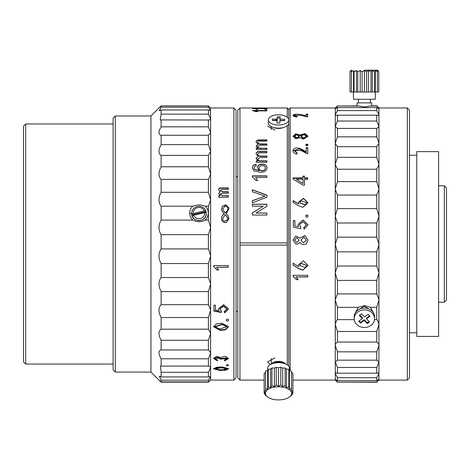 <?xml version="1.0" encoding="UTF-8"?>
<svg xmlns="http://www.w3.org/2000/svg" width="470" height="470" viewBox="0 0 470 470"><rect width="100%" height="100%" fill="white"/><g stroke="black" fill="none" stroke-linecap="round" stroke-linejoin="round"><path stroke-width="0.7" d="M416.767 155.264L409.493 155.264M416.767 332.789L409.493 332.789M407.314 107.971L407.314 380.083L409.493 377.898L409.493 110.156L407.314 107.971L378.938 107.971L376.752 105.791L371.658 105.891M407.314 380.083L378.938 380.083L378.938 107.971L378.938 108.746L376.752 105.997L370.483 105.997L364.385 106.931L358.287 105.997C354.051 105.744 354.051 105.732 358.287 105.95M438.598 336.426L438.598 151.628L416.767 151.628L416.767 336.426L438.598 336.426M296.905 134.773L294.62 136.2L296.846 137.81L299.231 136.282L296.905 134.773M294.62 136.2L294.62 136.776L296.846 138.374L299.231 136.858L299.231 136.282M303.961 134.514L301.006 136.241L303.485 137.998L306.346 136.329L303.961 134.514M301.006 136.241L301.006 136.817L303.485 138.562L306.346 136.905L306.346 136.329M300.677 200.731L299.878 202.811L305.565 204.808L306.469 202.641L300.677 200.731M299.878 202.922L305.565 205.014L306.469 202.758M296.905 237.62L294.62 239.988L296.846 242.591L299.231 240.123L296.905 237.62M294.62 239.988L296.846 242.602L299.231 240.123M303.961 237.186L301.006 240.053L303.485 242.89L306.346 240.199L303.961 237.186M301.006 240.076L303.485 242.896L306.346 240.223M300.677 263.323L299.878 265.485L305.565 267.548L306.469 265.309L300.677 263.323M306.469 265.256L300.677 263.218L299.878 265.421M358.287 105.997L337.466 105.997L357.112 105.891M371.171 310.3L364.385 306.146L357.599 310.3M355.085 313.273L358.287 307.321L364.385 305.618L370.483 307.321L373.685 313.273M298.121 279.668L296.505 279.668L293.104 276.289L293.104 275.297L307.738 275.297L307.738 276.947L295.994 276.947L298.121 279.668M298.55 268.552L293.104 265.109L293.104 263.176L298.72 266.707L298.456 264.898L303.426 260.779L308.003 265.48L302.756 270.138L298.55 268.552L293.104 264.998M299.995 242.42L297.986 244.03L295.718 244.03L293.104 240.1L295.736 235.999L300.083 238.084L304.813 235.564L307.997 239.994L306.293 244.024L303.567 244.635L301.393 244.03L299.995 242.42M300.847 227.345L300.677 228.778L293.356 227.175L293.356 220.53L294.89 220.53L294.89 225.911L298.55 226.751L297.992 224.513L303.085 219.984L308.009 224.778L304.166 229.201L303.738 227.68L306.375 224.772L302.98 221.746L299.531 224.625L300.847 227.345M307.827 217.099L305.952 217.099L305.952 215.184L307.827 215.184L307.827 217.099M298.55 205.784L293.104 202.453L293.104 200.59L298.72 203.992L298.456 202.247L303.426 198.311L308.003 202.805L302.756 207.341L298.55 205.784M304.507 185.145L303.056 185.145L293.104 179.011L293.104 177.889L303.056 177.889L303.056 176.115L304.507 176.115L304.507 177.889L307.738 177.889L307.738 179.311L304.507 179.311L304.507 185.145M293.016 151.035C293.779 144.983 302.845 149.184 306.205 152.092L306.205 147.674L307.738 147.674L307.738 153.925L300.923 150.429L294.625 150.653L297.105 152.973L296.846 154.184C294.608 153.708 293.327 152.656 293.016 151.035L292.986 150.553L292.986 151.052M307.827 145.594L305.952 145.594L305.952 144.249L307.827 144.249L307.827 145.594M299.995 137.704L295.636 138.697L293.104 136.271L295.736 133.809L300.083 135.049L304.813 133.556L307.997 136.206L303.567 139.096L299.995 137.704M293.016 115.55C293.779 112.918 302.845 114.704 306.205 116.031L306.205 114.087L307.738 114.087L307.738 116.889L300.923 115.279L294.625 115.379L297.105 116.442L296.846 117.012C294.608 116.777 293.327 116.29 293.016 115.55L292.986 115.344M290.172 370.736L290.172 107.971L335.28 107.971L337.466 105.791M335.28 362L335.28 345.591L337.466 351.836L376.752 351.836L378.938 345.591L378.938 362L376.822 360.173L337.395 360.173L335.28 362L337.466 367.47L376.752 367.47L378.938 362.194L378.938 373.515L378.168 372.875L376.752 373.221L337.466 373.221L336.05 372.875L335.28 373.515L335.28 362.194M335.28 345.332L335.28 324.547L337.466 331.491L376.752 331.491L378.938 324.547L378.938 345.332L378.585 343.682L376.752 342.048L337.466 342.048L335.633 343.682L335.28 345.591M354.257 319.641L337.466 319.641L336.667 320.358L335.28 324.235L335.28 299.989L337.466 307.321L358.287 307.321M337.466 293.926L335.28 299.631L335.28 272.982L337.466 280.39L376.752 280.39L378.938 272.982L378.938 299.631L376.752 293.926L337.466 293.926L337.466 280.39M337.466 266.032L335.28 272.6L335.28 244.711L337.466 251.861L376.752 251.861L378.938 244.711L378.938 272.6L376.752 266.032L337.466 266.032L337.466 251.861M337.466 237.174L335.28 244.318L335.28 216.406L337.466 222.997L376.752 222.997L378.938 216.406L378.938 244.318L376.752 237.174L337.466 237.174L337.466 222.997M337.466 208.621L335.28 216.024L335.28 189.31L337.466 195.05L376.752 195.05L378.938 189.31L378.938 216.024L376.752 208.621L337.466 208.621L337.466 195.05M337.466 181.614L335.28 188.952L335.28 164.606L337.466 169.241L376.752 169.241L378.938 164.606L378.938 188.952L376.752 181.614L337.466 181.614L337.466 169.241M337.466 157.333L335.28 164.288L335.28 143.374L337.466 146.705L376.752 146.705L378.938 143.374L378.938 164.288L376.752 157.333L337.466 157.333L337.466 146.705M337.466 136.84L335.28 143.115L335.28 126.542L337.448 128.422L376.77 128.422L378.938 126.542L378.938 143.115L376.752 136.84L337.466 136.84L337.466 128.422M337.466 121.031L335.28 126.342L335.28 114.844L336.085 115.508L337.466 115.185L376.752 115.185L378.133 115.508L378.938 114.844L378.938 126.342L376.752 121.031L337.466 121.031L337.466 115.185M337.466 110.597L337.466 107.589L376.752 107.589L378.938 108.787L378.938 114.721L376.752 110.597L337.466 110.597L335.28 114.721L335.374 108.858M337.466 105.997L335.28 108.746L335.28 107.971M370.483 307.321L376.752 307.321L378.938 299.989L378.938 324.235L377.551 320.358L376.752 319.641L374.514 319.641M378.938 379.366L376.752 380.624L337.466 380.624L337.466 377.71L376.752 377.71L378.938 373.632L378.855 379.314M337.466 380.624L335.28 379.366L335.28 373.632L337.466 377.71M335.363 379.314L337.466 382.104L376.752 382.104L378.938 379.407L378.938 380.083L376.752 382.104M288.715 122.917A10.187 5.094 180 0 1 288.721 123.052L288.721 366.195L288.721 123.052A10.187 5.094 180 0 1 288.715 123.181A10.187 5.094 180 0 1 278.399 128.145A10.187 5.094 180 0 1 268.346 123.052A10.187 5.094 180 0 1 268.352 122.917M288.721 123.052L288.721 119.897A10.187 5.094 180 0 1 288.715 120.032A10.187 5.094 180 0 1 278.399 124.991A10.187 5.094 180 0 1 268.346 119.897A10.187 5.094 180 0 1 268.352 119.768A10.187 5.094 180 0 1 278.663 114.809A10.187 5.094 180 0 1 288.721 119.897L288.721 109.428L287.264 107.971L239.97 107.971L239.97 242.937L287.264 242.937L287.264 125.672M376.752 382.263L337.466 382.104M376.752 380.624L376.752 377.71M337.466 373.221L337.466 367.47M376.752 373.221L376.752 367.47M337.466 360.173L337.466 351.836M376.752 360.173L376.752 351.836M337.466 342.048L337.466 331.491M376.752 342.048L376.752 331.491M337.466 319.641L337.466 307.321M376.752 319.641L376.752 307.321M376.752 293.926L376.752 280.39M376.752 266.032L376.752 251.861M376.752 237.174L376.752 222.997M376.752 208.621L376.752 195.05M376.752 181.614L376.752 169.241M376.752 157.333L376.752 146.705M376.752 136.84L376.752 128.422M376.752 121.031L376.752 115.185M376.752 110.597L376.752 107.589M370.483 105.95C374.719 105.732 374.719 105.744 370.483 105.997M337.466 382.263L335.28 380.083L335.28 379.407M335.28 108.746L337.466 107.589M296.505 279.668L293.104 276.113M307.738 276.771L295.994 276.947M297.998 279.474L296.505 279.474M298.72 266.707L298.456 264.845M308.003 265.421L302.756 269.997L298.55 268.417M293.104 240.058L295.765 236.034L300.083 238.114L304.801 235.605L307.997 240.006M306.293 244.03L303.567 244.629L301.393 244.03M297.986 244.03L295.718 244.03M294.89 225.911L298.55 226.751M297.992 224.566L303.079 220.113L308.009 224.813M293.356 220.653L294.89 220.653M303.761 227.762L306.375 224.825M299.531 224.689L300.835 227.427M305.952 215.336L307.827 215.336M298.462 202.358L303.426 198.552L308.003 202.922M293.104 200.825L298.72 203.992M293.104 178.248L303.056 178.248L303.056 177.889M304.507 177.889L304.507 178.248L307.738 178.248M303.056 179.311L296.335 179.311L303.056 183.541L303.056 179.311M303.056 183.541L296.335 179.311M303.056 176.479L304.507 176.479M294.649 150.905L297.005 153.432M306.205 152.092L306.205 152.586L299.413 148.831L292.992 150.794M300.083 135.049L300.083 135.63L304.607 134.126L307.985 136.5M293.115 136.553L295.971 134.367L300.083 135.63M294.625 115.379L294.625 116.067L295.665 116.836M293.074 115.714L295.125 114.938M303.755 116.031L306.205 116.719L306.205 116.031M306.205 114.78L307.738 114.78M306.205 148.185L307.738 148.185M305.952 144.784L307.827 144.784M221.928 366.976L228.549 368.78L225.441 370.313L220.148 370.554L213.562 368.797L216.664 367.217L221.928 366.976M228.438 368.445L224.296 369.772M222.392 367.693L215.131 368.78L219.643 369.89L226.881 368.797L222.392 367.693M226.881 368.797L226.881 368.133L222.392 367.029L215.131 368.11L215.131 368.78M204.691 212.687L193.646 215.231A5.746 5.605 -0 0 0 204.691 212.687L206.195 212.681L205.778 211.059M205.061 206.189C207.141 208.022 208.21 210.319 208.263 213.086C208.21 215.877 207.141 218.209 205.061 220.083L208.416 220.083L208.416 206.189L205.061 206.189C200.978 204.644 196.912 204.644 192.859 206.189L161.128 206.189L161.128 220.083C158.267 225.242 158.267 230.106 161.128 234.665L161.128 248.912C158.267 253.547 158.267 258.424 161.128 263.541L161.128 277.529C158.267 281.43 158.267 286.113 161.128 291.57L161.128 304.683C158.267 307.68 158.267 311.963 161.128 317.52L161.128 329.182C158.267 331.15 158.267 334.84 161.128 340.257L161.128 349.962C158.267 350.814 158.267 353.751 161.128 358.786L161.128 366.112L160.434 366.048L161.128 372.305L161.128 376.928L159.348 376.264L161.128 380.212L161.128 381.934C158.267 379.402 158.267 379.484 161.128 382.169C158.267 379.484 158.267 379.402 161.128 381.934L208.416 381.934L210.601 380.06L210.601 376.676L208.416 380.212L161.128 380.212M161.128 220.083L192.859 220.083C190.773 218.197 189.71 215.871 189.657 213.098C189.71 210.331 190.773 208.028 192.859 206.189M221.928 323.231L228.549 326.732L225.441 329.846L220.148 330.363L213.562 326.762L216.664 323.683L221.928 323.231M228.538 326.509L225.3 329.429L220.148 329.899L213.574 326.538M222.392 324.594L215.131 326.726L219.643 328.971L226.881 326.768L222.392 324.594M226.857 326.544L222.392 324.165L215.148 326.497M224.278 311.534L226.916 308.972L223.52 306.258L220.066 308.837L221.388 311.234L221.217 312.491L213.897 311.087L213.897 305.159L215.43 305.159L215.43 309.977L219.091 310.717L218.532 308.743L223.626 304.666L228.549 308.972L224.707 312.856L224.278 311.534M228.361 320.904L228.361 319.283L226.493 319.283L226.493 320.904L228.361 320.904M216.535 267.23L218.662 269.992L217.046 269.992L213.644 266.561L213.644 265.556L228.279 265.556L228.279 267.23L216.535 267.23L228.279 267.107M228.361 365.736L228.361 364.849L226.493 364.849L226.493 365.736L228.361 365.736M224.619 360.919L224.366 360.132L226.875 358.598L220.107 359.098C219.913 355.238 210.86 358.986 217.639 360.044L217.387 360.831L213.603 358.44L216.335 356.354L220.618 357.482L225.353 356.278L228.491 358.587L224.619 360.919L224.554 360.096M233.884 107.971L236.063 110.156L236.063 377.898L233.884 380.083L233.884 107.971L210.601 107.971L208.416 105.885L161.128 105.885L161.128 107.142L159.242 110.773L161.128 109.962L208.416 109.962L210.601 110.538L210.302 110.773M222.433 206.195L225.753 204.885L228.814 207.828L228.908 208.862L226.176 213.686L227.88 215.43L228.814 218.685L226.517 222.375L225.071 222.627C223.215 222.392 222.052 221.382 221.582 219.608L221.499 218.521C221.587 216.535 222.469 214.925 224.137 213.686L221.922 211.042L221.558 208.909L222.433 206.195L225.753 205.096L228.814 208.022L228.908 208.968M228.837 218.145L228.814 218.685M208.416 220.083L210.601 227.415L210.601 200.073L208.416 206.189M161.128 248.912L208.416 248.912L210.601 255.856L210.601 227.809L208.416 234.665L161.128 234.665M161.128 277.529L208.416 277.529L210.601 283.78L210.601 256.244L208.416 263.541L161.128 263.541M161.128 304.683L208.416 304.683L210.601 309.965L210.601 284.15L208.416 291.57L161.128 291.57M161.128 329.182L208.416 329.182L210.601 333.265L210.601 310.306L208.416 317.52L161.128 317.52M161.128 349.962L208.416 349.962L210.601 352.67L210.601 333.559L208.416 340.257L161.128 340.257M161.128 366.112L209.109 366.048L210.601 367.323L210.601 352.905L208.416 358.786L161.128 358.786M161.128 376.928L208.416 376.928L210.601 376.588L210.601 367.487L208.416 372.305L161.128 372.305M210.601 380.083L233.884 380.083M150.941 372.081L150.941 115.973L115.291 115.973L115.291 372.081L150.941 372.081L158.942 380.06M115.291 372.081L113.106 369.896L113.106 118.158L115.291 115.973M221.217 312.491L221.217 312.127L213.897 310.729M219.091 310.717L218.538 308.567M228.549 308.802L224.707 312.491L224.278 311.169M224.707 312.856L224.707 312.491M221.388 310.876L221.217 312.127M226.91 308.802L223.514 305.929L220.072 308.667M210.601 380.065L208.416 382.169L161.128 382.169M208.416 381.934L208.416 380.212M210.196 376.264L210.601 376.676M208.416 376.928L208.416 372.305M208.416 366.112L208.416 358.786M208.416 349.962L208.416 340.257M208.416 329.182L208.416 317.52M208.416 304.683L208.416 291.57M208.416 277.529L208.416 263.541M208.416 248.912L208.416 234.665M205.061 220.083C201.007 222.187 196.942 222.187 192.859 220.083M189.657 213.098L191.684 213.533C191.237 222.751 206.683 222.768 206.236 213.527M161.128 192.3L208.416 192.3L210.601 199.703L210.601 174.264L208.416 179.376L161.128 179.376L161.128 192.3C158.267 197.764 158.267 202.394 161.128 206.189M208.416 192.3L208.416 179.376M161.128 166.774L208.416 166.774L210.601 173.929L210.601 151.505L208.416 155.382L161.128 155.382L161.128 166.774C158.267 172.308 158.267 176.503 161.128 179.376M208.416 166.774L208.416 155.382M161.128 144.631L208.416 144.631L210.601 151.217L210.601 132.787L208.416 135.266L161.128 135.266L161.128 144.631C158.267 149.983 158.267 153.567 161.128 155.382M208.416 144.631L208.416 135.266M161.128 126.829L208.416 126.829L210.601 132.564L210.601 118.928L209.32 120.02L161.128 119.903L161.128 126.829C158.267 131.764 158.267 134.579 161.128 135.266M208.416 126.829L208.416 119.903M161.128 119.903L160.223 120.02L161.128 114.145L208.416 114.145L210.601 118.775L210.413 107.789M208.416 114.145L208.416 109.962M161.128 114.145L161.128 109.962M161.128 107.142L208.416 107.142L210.601 110.468M208.416 107.142L208.416 105.885M161.128 106.12C158.267 108.652 158.267 108.57 161.128 105.885M224.137 213.686L224.137 213.85C222.469 215.084 221.587 216.688 221.499 218.656M221.558 209.009L222.433 206.395M226.176 213.686L227.88 215.583L228.837 218.215M222.604 218.574L222.604 218.603C222.616 219.96 223.321 220.853 224.731 221.282L227.451 219.772L227.88 218.186L225.154 214.52L222.598 218.95M224.731 221.282L227.451 219.901L227.88 218.186M222.604 218.738C222.616 220.089 223.321 220.976 224.731 221.405M227.88 208.733L227.198 211.136L227.88 208.568C227.597 206.917 226.581 206.095 224.813 206.113L222.604 209.391L225.154 212.857L227.198 210.959M222.604 209.391L225.154 213.028L227.198 211.136M218.574 269.856L217.046 269.856L213.644 266.443M218.667 369.837L213.668 368.457M228.361 364.849L226.493 364.849M226.875 358.598L226.875 357.987L221.217 358.481L215.143 358.246M221.217 359.098L221.217 358.481M228.461 358.275L224.619 360.296M217.451 360.002L213.627 358.14M217.387 360.831L217.387 360.208M220.295 190.409L222.58 192.042L228.361 192.042M220.277 190.268L222.58 191.76L228.361 191.76L228.361 193.334L221.47 193.334L220.277 194.128L222.58 195.632L228.361 195.632L228.361 197.23L218.832 197.23L218.832 195.632L220.107 195.632L218.662 193.493L220.107 191.836L218.662 189.804C218.714 188.57 219.425 187.947 220.788 187.935L228.361 187.935L228.361 189.492L221.47 189.492L220.277 190.556M222.58 195.632L228.361 195.89M220.107 195.632L219.719 195.632M218.662 193.763L220.107 191.836M218.662 190.091C218.714 188.864 219.425 188.247 220.788 188.235L228.361 188.235M220.788 187.935L220.788 188.235M218.832 195.89L220.107 195.89M220.295 194.251L222.58 195.89M444.315 185.82L446.5 188.006L446.5 300.048L444.315 302.234L444.315 185.82L438.598 185.82M206.195 212.681A7.273 7.091 180 0 1 192.142 215.918L192.142 216.024M191.725 214.291L191.725 214.197A7.273 7.091 180 0 1 205.778 210.954L205.778 211.659A7.273 7.091 180 0 1 206.077 212.681M205.778 210.954L204.274 210.959A5.746 5.605 -0 0 0 193.229 213.509L191.725 214.197M204.274 210.959L193.229 213.509M192.142 215.918L193.646 215.231M205.566 212.681A7.273 7.091 -0 0 0 205.079 211.817M205.778 211.659L191.813 214.872M354.198 318.695L354.198 316.868A10.187 8.801 0 0 1 357.782 310.165A10.187 8.801 0 0 1 368.656 308.872A10.187 8.801 0 0 1 374.572 316.868L374.572 318.695A10.187 8.801 0 0 1 370.989 325.399A10.187 8.801 0 0 1 360.114 326.691A10.187 8.801 0 0 1 354.198 318.695A10.187 8.801 0 0 1 357.782 311.998A10.187 8.801 0 0 1 368.656 310.705A10.187 8.801 0 0 1 374.572 318.695M359.151 320.898L360.619 322.391L364.221 319.735L367.287 322.849L369.085 321.527M367.287 322.849L367.287 323.583L369.502 321.95L366.436 318.836L366.436 318.108L369.62 315.764M359.685 315.135L362.335 317.826L362.335 318.554L358.733 321.204L360.619 323.119L364.221 320.47L367.287 323.583M366.436 318.836L370.037 316.187L368.151 314.271L364.55 316.927L361.483 313.813L359.268 315.446L362.335 318.554M364.221 319.735L364.221 320.47M360.619 322.391L360.619 323.119M278.534 399.905A13.095 6.551 180 0 0 289.226 397.138A13.095 6.551 180 0 0 290.16 390.347A13.095 6.551 180 0 0 278.534 386.81A13.095 6.551 180 0 0 266.901 390.347A13.095 6.551 180 0 0 267.841 397.138A13.095 6.551 180 0 0 278.534 399.905M291.5 394.941L291.5 395.399L289.226 397.138M291.5 395.399L292.904 393.237L291.993 393.043L292.904 390.958L291.335 390.964L291.5 388.796L289.42 389.089L288.821 386.951L286.442 387.597L285.137 385.617L282.693 386.64L280.807 384.912L278.534 386.311L276.254 384.912L274.374 386.64L271.924 385.617L270.62 387.597L268.241 386.951L267.642 389.089L265.568 388.796L265.732 390.964L264.158 390.958L265.074 393.043L264.158 393.237L265.568 395.399L267.841 397.138M265.568 388.796L265.568 371.153L267.642 370.501L268.241 369.308L270.62 369.009L271.924 367.975L274.374 368.057L276.254 367.27L278.534 367.728L280.807 367.27L282.693 368.057L285.137 367.975L286.442 369.009L288.821 369.308L289.42 370.501L289.444 368.157A10.916 5.458 180 0 0 278.534 362.699A10.916 5.458 180 0 0 267.618 368.157L267.618 370.507M273.616 363.281A6.004 3.002 -0 0 1 278.534 362.006A6.004 3.002 -0 0 1 283.451 363.281M271.566 363.956A7.273 3.637 -0 0 1 278.534 361.365A7.273 3.637 -0 0 1 285.496 363.956M264.158 393.237L264.158 373.315L265.568 372.475M289.42 389.089L289.42 370.501L291.5 371.153L291.5 388.796M291.5 372.475L292.904 373.315L292.904 393.237M265.568 394.941L265.568 395.399M267.642 370.501L267.642 389.089M268.241 369.308L268.241 386.951M270.62 369.009L270.62 387.597M271.924 367.975L271.924 385.617M274.374 368.057L274.374 386.64M276.254 367.27L276.254 384.912M278.534 367.728L278.534 386.311M280.807 384.912L280.807 367.27M282.693 368.057L282.693 386.64M285.137 367.975L285.137 385.617M286.442 369.009L286.442 387.597M288.821 369.308L288.821 386.951M364.385 70.189L377.481 70.142L364.385 70.189M351.419 91.979L350.015 91.973L350.015 71.587L350.926 70.506L350.015 71.605L351.584 70.518L351.419 71.622L353.493 70.535L354.098 71.634L356.471 70.541L357.776 71.64L360.226 70.553L362.106 71.646L364.385 70.553L366.659 71.646L368.545 70.553L370.989 71.64L372.299 70.541L374.672 71.634L375.272 70.535L377.351 71.622L377.187 70.518L378.755 71.605L377.481 70.142M377.845 70.506L378.755 71.587L378.755 91.973L377.351 91.979M351.29 70.142L350.926 70.506M377.351 71.622L377.351 91.991L366.659 92.02L357.776 92.014L357.776 71.64M357.776 92.014L356.471 92.008L356.471 70.541M356.471 92.008L354.098 92.002L354.098 71.634M354.098 92.002L353.493 91.997L353.493 70.535M353.493 91.997L351.419 91.991L351.419 71.622M375.272 91.997L375.272 70.535M374.672 92.002L374.672 71.634M372.299 92.008L372.299 70.541M370.989 92.014L370.989 71.64M368.545 92.014L368.545 70.553M366.659 92.02L366.659 71.646M364.385 92.014L364.385 70.553M362.106 92.02L362.106 71.646M360.226 92.014L360.226 70.553M357.112 105.938L357.112 102.883L371.658 102.883L358.381 102.883L358.381 99.276M357.112 102.883L358.381 102.865M353.469 91.997L353.469 99.24L364.385 99.282L375.301 99.24L375.301 91.997M273.699 127.535A7.273 3.637 0 0 0 283.369 127.535M274.38 120.379A6.768 3.384 180 0 1 277.118 119.744M272.389 119.092L272.312 120.549L277.041 120.608L276.918 122.97L279.826 123.011L279.95 120.643L284.679 120.708L284.75 119.251L280.026 119.192L280.144 116.83L277.235 116.789L277.118 119.151L272.389 119.092L272.377 120.549M280.079 118.088L277.235 118.052L277.118 120.414L277.118 119.151M277.235 118.052L277.235 116.789M284.685 120.514L280.026 120.449L280.026 119.192M277.041 120.608L276.983 122.975M277.118 120.414L272.389 120.355M265.027 108.029L266.889 107.988L265.027 107.988M265.027 108.699L256.356 108.159L252.337 108.47L256.444 108.946L254.017 108.47L256.373 108.27L266.889 108.969L266.889 108.147L265.027 108.147L265.027 109.063M265.027 109.551L266.889 109.281L265.027 109.551M256.256 109.551L258.124 109.281L256.256 109.281M266.889 110.891L255.551 110.891L257.695 111.619L255.98 111.619L252.337 110.521L266.889 110.521L266.889 110.891L253.277 110.873M257.748 146.464C258.03 147.78 259.27 148.367 261.473 148.226L266.889 148.226L266.889 149.56L256.256 149.56L256.256 148.226L257.918 148.226L256.074 146.094L258.042 144.149L256.074 141.993C256.191 140.559 257.378 139.86 259.628 139.884L266.889 139.884L266.889 141.094L260.315 141.094C258.794 140.977 257.936 141.376 257.748 142.287C257.965 143.444 258.993 143.996 260.827 143.955L266.889 143.955L266.889 145.224L260.11 145.224L257.748 146.464M257.748 158.883C258.03 160.352 259.27 161.004 261.473 160.846L266.889 160.846L266.889 162.332L256.256 162.332L256.256 160.846L257.918 160.846L256.074 158.461L258.042 156.281L256.074 153.843C256.191 152.221 257.378 151.428 259.628 151.458L266.889 151.458L266.889 152.832L260.315 152.832C258.794 152.697 257.936 153.144 257.748 154.184C257.965 155.482 258.993 156.111 260.827 156.064L266.889 156.064L266.889 157.491L260.11 157.491L257.748 159.107C258.03 160.576 259.27 161.228 261.473 161.069L266.889 161.069L266.889 162.332M256.256 165.822L254.763 166.374L254.017 167.843L254.452 169.165L259.293 170.622L257.378 167.667C257.707 165.411 259.281 164.242 262.101 164.147C265.103 164.247 266.766 165.505 267.078 167.919C266.455 171.004 264.117 172.431 260.08 172.196L253.994 170.857L252.337 167.743C252.443 165.757 253.688 164.612 256.074 164.3L256.256 165.822M266.889 177.501L255.551 177.501L257.695 180.451L255.98 180.451L252.337 176.92L252.337 175.88L266.889 175.88L266.889 177.501L266.889 176.062L252.337 176.062L252.337 176.92M252.337 191.754L252.337 189.704L266.889 195.138L266.889 197.218L252.337 202.77L252.337 200.655L265.121 196.172L252.337 191.754L252.337 189.851L266.889 195.267L266.889 197.218M266.889 206.289L256.033 213.033L266.889 213.033L266.889 215.037L252.337 215.037L252.337 212.922L263.2 206.177L252.337 206.177L252.337 204.209L266.889 204.209L266.889 206.289L266.889 204.315L252.337 204.315L252.337 206.177M267.618 126.201L274.897 130.008M287.264 117.277L287.264 107.971M264.158 380.083L239.97 380.083L239.97 242.937M253.495 108.229L254.017 108.253M288.721 119.897L288.721 109.428L290.172 107.971M287.264 364.879L287.264 242.937M239.97 380.083L237.791 377.898L237.791 110.156L239.97 107.971M274.897 358.046L267.618 361.853L269.974 364.444M252.337 215.037L252.337 213.004L263.2 206.177M266.889 215.037L266.889 213.116L256.033 213.033M252.337 202.77L252.337 200.772L265.121 196.172M255.745 177.678L257.695 180.621M252.337 167.949C252.443 165.969 253.688 164.823 256.074 164.512L256.256 166.028M259.058 168.195L259.058 168.096C259.193 169.658 260.192 170.498 262.06 170.622C264.075 170.528 265.186 169.664 265.397 168.037C265.192 166.474 264.111 165.687 262.16 165.669C260.216 165.71 259.182 166.515 259.058 168.096M259.058 168.301C259.193 169.852 260.192 170.692 262.06 170.816C264.075 170.722 265.186 169.864 265.397 168.242L265.397 168.037M257.378 167.872C257.707 165.622 259.281 164.453 262.101 164.365C265.103 164.459 266.766 165.716 267.078 168.119M254.023 167.943L254.452 169.364L258.964 170.616M256.074 154.084C256.197 152.468 257.384 151.675 259.628 151.704L259.628 151.458M266.889 152.832L266.889 151.704L259.628 151.704M266.889 157.491L266.889 156.299L260.827 156.299C258.988 156.346 257.965 155.717 257.748 154.418L257.76 154.307M256.074 158.69L258.042 156.516L257.748 156.369M256.256 162.332L256.256 161.069L257.918 161.069L257.484 160.846M266.889 141.094L266.889 140.166L259.628 140.166C257.384 140.136 256.197 140.835 256.074 142.263M260.827 143.955L260.827 144.22C258.988 144.261 257.965 143.708 257.748 142.557L257.748 142.287M266.889 149.56L266.889 148.479L261.473 148.226M257.76 146.599L257.748 146.728C258.03 148.038 259.27 148.626 261.473 148.479M266.889 145.224L266.889 144.22L260.827 144.22M256.074 146.352L258.042 144.419L257.672 144.249M256.256 149.56L256.256 148.479L257.918 148.479L257.384 148.226M266.889 109.551L265.086 109.281M254.017 108.47L254.023 108.852M265.027 108.511L266.889 108.511L266.889 108.969M256.356 108.159L256.356 108.523M262.325 108.429L262.325 108.793M252.719 108.67L254.017 108.564M255.016 108.376L255.016 108.012M254.029 108.447L254.017 108.077M252.349 108.447L253.495 108.594M254.435 108.347L252.367 108.417M239.97 245.117L287.264 245.117M255.551 110.891L255.551 111.243L256.89 111.619M113.106 123.98L25.686 123.98L25.686 364.074L113.106 364.074M25.686 364.074L23.5 361.894L23.5 126.16L25.686 123.98M237.791 311.328L236.063 311.328M237.791 176.726L236.063 176.726M296.846 137.81L296.846 138.374M303.485 137.998L303.485 138.562M335.28 324.547L335.28 324.235M335.28 299.989L335.28 299.631M335.28 272.982L335.28 272.6M335.28 244.711L335.28 244.318M335.28 216.406L335.28 216.024M335.28 189.31L335.28 188.952M335.28 164.606L335.28 164.288M220.148 370.554L220.148 369.878M220.148 330.363L220.148 329.899M210.601 227.809L210.601 227.415M210.601 256.244L210.601 255.856M210.601 284.15L210.601 283.78M210.601 310.306L210.601 309.965M210.601 333.559L210.601 333.265M210.601 200.073L210.601 199.703M210.601 174.264L210.601 173.929M294.625 150.653L294.625 151.152M335.28 380.083L292.904 380.083M215.131 326.726L215.131 326.28M226.91 308.972L226.91 308.626M220.066 308.837L220.066 308.49M226.881 326.768L226.881 326.321M150.941 115.973L159.13 107.789M444.315 302.234L438.598 302.234M206.236 215.654L206.236 213.439M271.255 358.581L271.255 364.086M371.658 105.938L371.658 102.883M370.389 102.883L370.389 99.276M268.346 123.052L268.346 119.897M271.255 129.473L271.255 126.612"/></g></svg>
